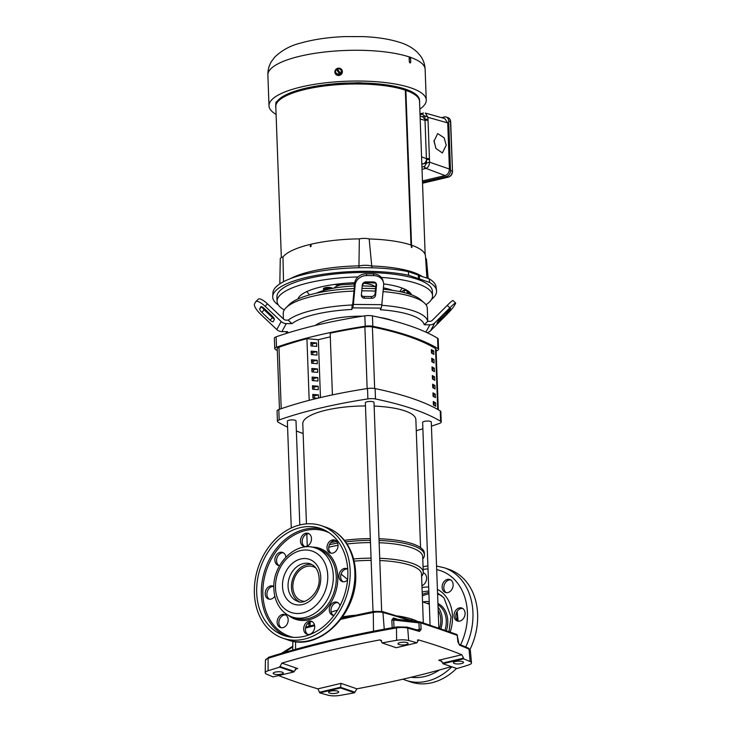 <?xml version="1.0" encoding="UTF-8"?>
<svg xmlns="http://www.w3.org/2000/svg" width="732" height="732" viewBox="0 0 732 732"><rect width="100%" height="100%" fill="white"/><g stroke="black" fill="none" stroke-linecap="round" stroke-linejoin="round"><path stroke-width="1.1" d="M411.128 620.26L411.466 618.97M315.867 568.023A18.016 14.064 -71.1 0 0 313.223 566.687A18.016 14.064 -71.1 0 0 306.745 566.431A18.016 14.064 -71.1 0 0 293.102 583.157A18.016 14.064 -71.1 0 0 301.538 600.78A18.016 14.064 -71.1 0 0 304.448 601.356M337.598 610.113L331.193 612.08M328.76 547.243A58.377 16.113 -2.1 0 1 329.821 546.987A58.377 16.113 -2.1 0 1 338.038 545.313M299.818 524.954L296.002 420.937A4.328 1.19 177.9 0 0 295.17 420.269A4.328 1.19 177.9 0 0 290.311 420.012A4.328 1.19 177.9 0 0 287.365 421.257L291.272 527.992M381.665 611.357L374.006 402.463A4.328 1.19 177.9 0 0 373.164 401.804A4.328 1.19 177.9 0 0 368.315 401.539A4.328 1.19 177.9 0 0 365.36 402.783L373.018 611.559M427.762 321.339L427.287 308.263A72.075 19.892 177.9 0 0 424.038 302.664L420.479 299.617A68.469 18.904 177.9 0 0 410.286 294.383A68.469 18.904 177.9 0 0 383.275 289.25M375.562 288.701A68.469 18.904 177.9 0 0 361.983 288.399M354.206 288.564A68.469 18.904 177.9 0 0 289.396 304.421L286.056 307.724A72.075 19.892 177.9 0 0 283.238 313.552L283.43 318.96M424.038 302.664A72.075 19.892 177.9 0 0 413.315 297.155A72.075 19.892 177.9 0 0 383.056 291.601M375.342 291.107A72.075 19.892 177.9 0 0 361.754 290.86M353.968 291.043A72.075 19.892 177.9 0 0 286.056 307.724M392.535 290.339A45.265 12.499 177.9 0 0 391.263 289.881A45.265 12.499 177.9 0 0 383.403 287.859M375.754 286.724A45.265 12.499 177.9 0 0 362.212 285.928M354.444 286.029A45.265 12.499 177.9 0 0 316.581 293.129M438.834 628.093L431.285 422.09A4.328 1.19 177.9 0 0 430.443 421.422A4.328 1.19 177.9 0 0 425.594 421.156A4.328 1.19 177.9 0 0 422.639 422.401L430.068 625.137M438.56 349.347L438.175 338.971A7.21 1.986 177.9 0 0 437.58 338.211A248.88 68.707 177.9 0 0 409.975 325.877A248.88 68.707 177.9 0 0 372.442 315.904A7.21 1.986 177.9 0 0 364.847 315.84A248.88 68.707 177.9 0 0 276.129 336.848A7.21 1.986 177.9 0 0 274.372 338.23L274.747 348.615A7.21 1.986 -2.1 0 1 276.513 347.233A248.88 68.707 -2.1 0 1 365.231 326.216A7.21 1.986 -2.1 0 1 372.817 326.28A248.88 68.707 -2.1 0 1 410.359 336.262A248.88 68.707 -2.1 0 1 437.965 348.597A7.21 1.986 -2.1 0 1 438.56 349.347A7.21 1.986 -2.1 0 1 436.803 350.738A248.88 68.707 -2.1 0 1 436.135 350.967M392.343 320.561A43.243 11.941 177.9 0 0 390.732 319.966A43.243 11.941 177.9 0 0 379.368 317.386M362.587 316.187A43.243 11.941 177.9 0 0 315.364 325.447M287.191 333.17L286.99 332.996A72.075 19.892 -2.1 0 1 285.617 331.651M288.188 320.149L291.949 323.645L286.267 323.599L281.902 331.614A7.21 6.835 -151.5 0 1 276.797 329.546L260.702 314.312A10.815 3.294 -135 0 1 254.516 303.899L255.614 301.886A10.815 3.294 45 0 1 255.788 301.648L258.213 299.223A10.815 3.294 45 0 1 267.491 303.862L283.586 319.097A3.605 3.422 28.5 0 0 286.139 320.131L288.188 320.149A72.075 19.892 -2.1 0 1 352.211 304.988L352.531 304.411A3.605 0.558 90.5 0 0 352.879 302.691L354.7 283.211A10.815 9.36 -15.3 0 1 359.943 275.516A10.815 9.36 -15.3 0 1 366.275 273.832L373.393 273.896A10.815 9.36 -15.3 0 1 382.928 280.512L383.403 282.25A10.815 9.36 -15.3 0 1 383.66 285.187L381.83 304.668L353.355 304.43L355.176 284.949L354.7 283.211M381.765 305.308A72.075 19.892 -2.1 0 1 413.827 310.999A72.075 19.892 -2.1 0 1 427.708 321.339L429.757 321.348A3.605 3.422 -151.5 0 0 432.237 320.36L447.225 305.39A10.815 0.924 -46.6 0 1 452.477 300.715A10.815 0.924 -46.6 0 1 453.017 300.541L455.624 303.011A10.815 0.924 -46.6 0 1 455.478 303.588L454.38 305.592A10.815 0.924 133.4 0 1 452.102 308.657A10.815 0.924 133.4 0 1 445.468 315.876L430.48 330.846A7.21 6.835 28.5 0 1 427.076 332.676M381.83 304.668A7.21 1.116 -89.5 0 1 381.134 308.117L380.265 309.718A68.469 18.904 -2.1 0 1 424.203 324.761L429.885 324.816A7.21 6.835 28.5 0 0 434.845 322.83L449.823 307.852A10.815 0.924 -46.6 0 1 455.084 303.185A10.815 0.924 -46.6 0 1 455.624 303.011M373.393 273.896L373.869 275.635L366.75 275.571A10.815 9.36 164.7 0 0 360.418 277.254A10.815 9.36 164.7 0 0 355.176 284.949M448.734 309.856L450.619 308.437L446.557 313.872L436.922 323.178L441.039 317.551L448.734 309.856M362.294 285.013A3.605 3.12 -15.3 0 1 364.042 282.442A3.605 3.12 -15.3 0 1 366.156 281.884L373.274 281.939A3.605 3.12 -15.3 0 1 376.458 284.153A3.605 3.12 -15.3 0 1 376.541 285.132L375.598 295.142A3.605 3.12 -15.3 0 1 371.746 298.263L364.627 298.208A3.605 3.12 -15.3 0 1 361.443 296.002A3.605 3.12 -15.3 0 1 361.361 295.023L362.294 285.013M272.249 316.123A3.605 1.098 45 0 1 274.143 318.566A3.605 1.098 45 0 1 274.308 319.591L273.219 321.604A3.605 1.098 45 0 1 273.155 321.677A3.605 1.098 45 0 1 270.062 320.131L261.8 312.308A3.605 1.098 45 0 1 259.732 308.831L260.821 306.827A3.605 1.098 45 0 1 260.885 306.745A3.605 1.098 45 0 1 263.978 308.291L272.249 316.123M420.552 547.628L415.858 419.601A56.574 15.619 177.9 0 0 404.897 410.881A56.574 15.619 177.9 0 0 374.134 406.086M365.478 405.931A56.574 15.619 177.9 0 0 302.783 423.746L306.452 523.874M424.203 324.761L427.708 321.339M291.949 323.645A68.469 18.904 -2.1 0 1 351.781 309.471L352.211 304.988M288.015 332.914A68.469 18.904 -2.1 0 1 287.594 331.66L281.902 331.614M381.134 308.117L352.659 307.87L351.781 309.471M352.659 307.87A7.21 1.116 -89.5 0 0 353.355 304.43M286.267 323.599A7.21 6.835 -151.5 0 1 281.161 321.522L265.066 306.287L267.491 303.862M361.352 295.088A3.605 3.12 164.7 0 0 364.152 296.469L371.27 296.524A3.605 3.12 164.7 0 0 375.123 293.404L376.065 283.394A3.605 3.12 164.7 0 0 376.065 283.321M373.869 275.635A10.815 9.36 -15.3 0 1 383.403 282.25M262.138 306.918A3.605 1.098 -135 0 0 264.225 309.874L272.487 317.706A3.605 1.098 -135 0 0 274.335 319.079M255.788 301.648A10.815 3.294 45 0 1 265.066 306.287M433.399 404.979L433.271 401.52A234.24 64.663 -2.1 0 1 435.604 402.82L435.732 406.278A234.24 64.663 177.9 0 0 433.399 404.979M435.284 394.164L435.412 397.632A234.24 64.663 177.9 0 0 433.088 396.323L432.96 392.864A234.24 64.663 -2.1 0 1 435.284 394.164L433.802 394.521A232.437 64.169 177.9 0 0 433.005 394.063M434.964 385.517L435.092 388.976A234.24 64.663 177.9 0 0 432.768 387.676L432.639 384.209A234.24 64.663 -2.1 0 1 434.964 385.517L433.481 385.865A232.437 64.169 177.9 0 0 432.685 385.407M434.652 376.861L434.771 380.32A234.24 64.663 177.9 0 0 432.447 379.02L432.319 375.562A234.24 64.663 -2.1 0 1 434.652 376.861L433.161 377.209A232.437 64.169 177.9 0 0 432.365 376.751M434.332 368.205L434.46 371.673A234.24 64.663 177.9 0 0 432.136 370.365L432.008 366.906A234.24 64.663 -2.1 0 1 434.332 368.205L432.85 368.562A232.437 64.169 177.9 0 0 432.045 368.105M434.012 359.558L434.14 363.017A234.24 64.663 177.9 0 0 431.816 361.718L431.688 358.25A234.24 64.663 -2.1 0 1 434.012 359.558L432.53 359.906A232.437 64.169 177.9 0 0 431.734 359.449M433.701 350.903L433.82 354.361A234.24 64.663 177.9 0 0 431.496 353.062L431.368 349.603A234.24 64.663 -2.1 0 1 433.701 350.903L432.209 351.25A232.437 64.169 177.9 0 0 431.413 350.793M437.736 409.444L435.503 348.588A234.24 64.663 177.9 0 0 372.405 326.975A7.21 1.986 177.9 0 0 364.893 326.911L367.153 388.582M435.604 402.82L434.113 403.176A232.437 64.169 177.9 0 0 433.317 402.71M434.195 405.418L434.113 403.176M433.884 396.762L433.802 394.521M433.564 388.106L433.481 385.865M433.243 379.46L433.161 377.209M432.932 370.804L432.85 368.562M432.612 362.148L432.53 359.906M432.292 353.501L432.209 351.25M435.503 348.588A7.21 1.986 -2.1 0 1 436.08 349.329L438.294 409.755M332.42 394.887L330.159 333.179A234.24 64.663 -2.1 0 1 364.893 326.911M330.159 333.179L332.41 394.896M277.3 350.509A248.88 68.707 -2.1 0 1 275.351 349.365A7.21 1.986 -2.1 0 1 274.747 348.615M279.459 409.298L277.236 348.633A7.21 1.986 -2.1 0 1 278.965 347.261A234.24 64.663 -2.1 0 1 306.928 338.687L318.347 339.675L330.278 336.848M441.222 422.044L440.847 411.659A7.21 1.986 177.9 0 0 440.243 410.899A248.88 68.707 177.9 0 0 375.104 388.591A7.21 1.986 177.9 0 0 367.51 388.527A248.88 68.707 177.9 0 0 278.8 409.536A7.21 1.986 177.9 0 0 277.035 410.917L277.419 421.303A7.21 1.986 -2.1 0 1 279.176 419.921A248.88 68.707 -2.1 0 1 367.894 398.913A7.21 1.986 -2.1 0 1 375.489 398.977A248.88 68.707 -2.1 0 1 440.627 421.284A7.21 1.986 -2.1 0 1 441.222 422.044A7.21 1.986 -2.1 0 1 439.465 423.425A248.88 68.707 -2.1 0 1 431.432 426.134M314.357 397.979L314.284 395.884L312.802 395.372M314.046 389.323L313.964 387.228L312.482 386.725M313.726 380.677L313.653 378.572L312.161 378.069M313.406 372.021L313.333 369.925L311.85 369.413M311.603 362.898A232.437 64.169 177.9 0 0 313.095 363.356L313.012 361.269L311.53 360.757M312.774 354.718L312.701 352.614L311.21 352.11M312.454 346.062L312.381 343.958L310.899 343.454M287.575 427.149A248.88 68.707 -2.1 0 1 278.014 422.053A7.21 1.986 -2.1 0 1 277.419 421.303M303.139 433.527A248.88 68.707 -2.1 0 1 296.368 430.974M422.876 428.787A248.88 68.707 -2.1 0 1 416.27 430.681M309.188 400.34L306.928 338.678M318.585 397.998L318.475 394.887L312.765 394.392L312.893 397.851L317.514 398.254M318.155 386.24L312.445 385.737L312.573 389.195L318.283 389.698L318.155 386.24L313.964 387.228M317.844 377.584L312.125 377.081L312.253 380.548L317.963 381.043L317.844 377.584L313.653 378.572M317.523 368.928L311.814 368.434L311.942 371.893L317.651 372.396L317.523 368.928L313.333 369.925M317.203 360.272L311.493 359.778L311.622 363.237L317.331 363.74L317.203 360.272L313.012 361.269M316.883 351.625L311.173 351.122L311.301 354.581L317.011 355.084L316.883 351.625L312.701 352.614M316.572 342.969L310.862 342.466L310.981 345.934L316.7 346.428L316.572 342.969L312.381 343.958M318.347 339.675L320.47 397.549M318.475 394.887L314.284 395.884M412.372 620.681L412.702 619.382M354.114 561.151A56.574 15.619 -2.1 0 1 371.142 560.383M379.798 560.538A56.574 15.619 -2.1 0 1 421.522 574.053L423.316 622.914M341.075 574.044L347.618 579.497M353.574 558.955A58.377 16.113 -2.1 0 1 371.06 558.15M379.716 558.296A58.377 16.113 -2.1 0 1 423.261 572.25A58.377 16.113 -2.1 0 1 421.605 576.294M347.023 544.004A58.377 16.113 -2.1 0 1 370.483 542.577M379.149 542.714A58.377 16.113 -2.1 0 1 422.693 556.677L423.261 572.25M329.437 544.718A60.18 16.616 -2.1 0 1 337.626 543.089M345.596 541.918A60.18 16.616 -2.1 0 1 370.41 540.344M379.066 540.472A60.18 16.616 -2.1 0 1 424.432 554.883A60.18 16.616 -2.1 0 1 422.776 558.983M330.699 542.687A60.18 16.616 -2.1 0 1 336.738 541.497M344.379 540.335A60.18 16.616 -2.1 0 1 370.346 538.615M379.002 538.743A60.18 16.616 -2.1 0 1 424.368 553.154L424.432 554.883M308.483 622.85L309.087 626.244M308.181 623.673L310.094 623.216M333.289 83.942A71.946 19.865 177.9 0 0 305.079 88.352A71.946 19.865 177.9 0 0 277.346 101.117L277.337 102.169A72.001 19.874 -2.1 0 1 305.079 89.396A72.001 19.874 -2.1 0 1 333.27 84.985L333.289 83.942L333.948 83.814L333.829 84.885A72.194 19.929 -2.1 0 1 345.76 84.116L346.373 84.143A72.001 19.874 -2.1 0 1 354.233 83.96L354.508 83.951A13.606 3.751 -2.1 0 1 362.605 84.015L362.862 84.034A72.001 19.874 -2.1 0 1 419.61 101.053A72.001 19.874 -2.1 0 1 419.573 102.37M283.522 281.701L282.964 256.969A72.184 19.929 -2.1 0 1 310.267 244.424L310.368 246.684A72.248 19.947 177.9 0 1 310.707 246.602A72.248 19.947 177.9 0 1 311.036 246.519L311.054 244.232A72.184 19.929 -2.1 0 1 359.339 238.879L358.955 266A9.022 2.489 -2.1 0 1 359.064 265.972A9.022 2.489 -2.1 0 1 371.664 266.082A9.022 2.489 -2.1 0 1 371.746 266.109L371.737 266A72.925 20.13 -2.1 0 1 421.916 276.303M359.339 238.879A7.53 2.077 -2.1 0 1 369.166 238.961L371.737 266M310.295 244.433L311.045 244.424M279.825 283.87L280.274 258.643A7.53 2.077 -2.1 0 1 282.964 256.969M372.13 267.811L371.746 266.109M276.092 114.375A78.681 21.722 -2.1 0 1 269.01 105.82A78.681 21.722 -2.1 0 1 322.766 83.155A78.681 21.722 -2.1 0 1 411.009 87.922A78.681 21.722 -2.1 0 1 426.262 100.046A78.681 21.722 -2.1 0 1 419.82 109.105M410.35 57.316L410.808 62.074L410.103 63.044L409.289 61.552L409.151 57.865L409.408 56.995L410.35 57.316A78.681 21.722 177.9 0 1 425.127 69.275C424.844 64.224 423.306 59.777 420.507 55.943L416.938 51.853C412.189 47.635 406.754 44.57 400.651 42.666C390.202 39.217 377.675 37.195 363.072 36.618L344.653 36.6C328.412 37.259 313.872 39.372 301.053 42.968C290.75 45.43 281.994 50.133 274.775 57.069L271.508 61.406C269.01 65.432 267.793 69.979 267.875 75.048A78.681 21.722 177.9 0 1 321.266 52.429A78.681 21.722 177.9 0 1 409.408 56.995L409.874 56.886M278.316 304.942A81.993 22.637 -2.1 0 1 272.707 296.552L272.908 292.855A81.655 22.546 -2.1 0 1 306.205 273.887A81.655 22.546 -2.1 0 1 408.319 271.645L418.21 275.04L418.759 278.709L408.703 275.269L408.319 271.645M272.707 296.552A81.993 22.637 -2.1 0 1 306.141 277.51A81.993 22.637 -2.1 0 1 408.703 275.269M342.375 71.571A3.788 3.623 158 0 1 335.091 73.227A3.788 3.623 158 0 1 337.845 68.259A3.788 3.623 158 0 1 342.375 71.571M342.118 70.391L342.393 71.626L339.373 75.396L335.091 73.227M381.317 277.419A77.793 21.475 -2.1 0 1 417.469 283.677A77.793 21.475 -2.1 0 1 432.539 295.664A77.793 21.475 -2.1 0 1 425.987 304.741M284.272 309.938A77.793 21.475 -2.1 0 1 277.071 301.364L276.906 296.972A77.793 21.475 -2.1 0 1 330.059 274.564A77.793 21.475 -2.1 0 1 417.304 279.276A77.793 21.475 -2.1 0 1 432.383 291.272L432.539 295.664M297.933 299.004A57.142 15.775 -2.1 0 1 321 286.935A57.142 15.775 -2.1 0 1 354.764 282.735M363.767 282.625A57.142 15.775 -2.1 0 1 375.928 283.138M383.678 283.915A57.142 15.775 -2.1 0 1 411.558 294.84M354.636 283.961L337.928 285.032A2.196 0.604 -2.1 0 1 335.915 284.858A2.196 0.604 -2.1 0 1 335.503 284.583L335.402 284.327M332.319 288.426A4.456 1.226 177.9 0 0 329.812 287.447A4.456 1.226 177.9 0 0 325.228 287.713A4.456 1.226 177.9 0 0 323.416 288.783L323.452 289.872A4.456 1.226 -2.1 0 1 325.273 288.811A4.456 1.226 -2.1 0 1 330.937 288.701M340.792 284.849A21.146 5.838 177.9 0 0 333.948 288.133M310.469 244.47A71.91 19.846 -2.1 0 1 311.054 244.332M425.155 254.571L419.537 101.355A71.91 19.846 177.9 0 0 405.867 90.365L405.327 90.173L411 245.01L405.327 90.173A71.91 19.846 177.9 0 0 324.733 85.946A71.91 19.846 177.9 0 0 275.808 106.625L281.344 257.545M405.867 90.365L411.549 245.321L405.867 90.365M411.228 245.321L411.787 245.284A72.184 19.929 -2.1 0 1 425.484 256.154L426.884 278.004M425.621 258.341A7.53 2.077 -2.1 0 1 426.436 259.201L428.193 278.453M333.27 84.985L333.829 84.885M275.845 107.641A72.001 19.874 -2.1 0 1 275.717 106.323A72.001 19.874 -2.1 0 1 276.01 104.603L276.001 104.53A13.606 3.751 -2.1 0 1 275.845 103.935A13.606 3.751 -2.1 0 1 277.245 102.242L277.337 102.169M369.166 238.961A72.184 19.929 -2.1 0 1 411.21 245.083L411.393 247.37A72.248 19.947 177.9 0 1 411.878 247.544L411.787 245.284M419.61 101.053L419.509 100A71.946 19.865 177.9 0 0 362.807 82.991L362.862 84.034M362.605 84.015L362.807 82.991M362.55 82.981A13.551 3.742 177.9 0 0 354.471 82.908L354.508 83.951M354.233 83.96L354.471 82.908M354.197 82.917A71.946 19.865 177.9 0 0 346.282 83.109L346.373 84.143M345.76 84.116L345.559 83.064L346.282 83.109M345.559 83.064A72.221 19.938 177.9 0 0 333.948 83.814M277.245 102.242L277.346 101.117M277.263 101.19A13.551 3.742 177.9 0 0 275.863 102.883L275.845 103.935M275.863 104.164A71.946 19.865 177.9 0 0 275.735 105.271L275.717 106.323M358.854 267.756L358.955 266M418.247 275.305L429.153 278.782A81.655 22.546 -2.1 0 1 436.062 286.871L436.537 290.549A81.993 22.637 -2.1 0 1 431.56 299.324M429.153 278.782L429.583 282.424L419.528 278.974L419.262 275.397M419.528 278.974L418.759 278.709M429.583 282.424A81.993 22.637 -2.1 0 1 436.537 290.549M338.724 74.975L338.623 74.737A2.196 0.631 -33.4 0 1 339.474 73.969L340.407 73.374A2.196 0.631 -33.4 0 1 341.405 72.971L341.286 69.805L341.496 73.209L338.724 74.975L335.823 73.575L335.595 71.553A2.855 2.736 158 0 1 336.491 69.421L336.464 69.394A2.196 0.631 -33.4 0 0 335.613 70.171L335.595 71.553A2.855 2.736 158 0 0 337.095 73.831L335.732 73.337M277.071 301.364A77.793 21.475 -2.1 0 1 357.994 276.943M336.693 69.732L337.388 68.808A2.196 0.631 -33.4 0 1 338.394 68.405L341.286 69.805M338.623 74.737L337.095 73.831A2.855 2.736 158 0 0 339.438 73.905L336.491 69.421M337.388 68.808L337.415 68.835A2.855 2.736 158 0 1 340.371 73.319L340.407 73.374M337.415 68.835L340.371 73.319M340.554 73.758L337.543 69.183M409.792 294.218L407.102 290.979L404.165 290.11L401.081 291.876M374.848 286.633A21.146 5.838 177.9 0 0 363.182 283.229M330.544 288.783A4.008 1.107 177.9 0 0 329.519 288.646A4.008 1.107 177.9 0 0 325.539 288.902A4.008 1.107 177.9 0 0 323.974 289.625A4.923 4.923 0 0 0 323.809 289.89L323.709 290.476A2.864 2.233 108.9 0 1 325.539 288.902A2.864 2.233 108.9 0 1 327.369 289.506M363.173 283.211A4.923 4.923 0 0 0 363.145 283.165A2.864 1.601 -103.3 0 1 363.173 283.211A2.864 1.601 -103.3 0 1 363.2 283.284L363.218 283.769A2.864 1.135 95 0 1 362.715 285.105A2.864 1.135 95 0 1 362.624 285.233M327.533 289.469A2.864 2.507 -123.6 0 1 330.306 288.838M354.013 283.998L354.023 284.364A2.864 1.135 -85 0 0 354.544 284.958M354.023 284.364A2.864 1.601 76.7 0 0 354.059 284.437A2.864 1.601 76.7 0 0 354.517 285.224M362.395 284.483A2.864 1.601 76.7 0 0 363.218 283.769M362.358 284.638A4.008 1.107 -2.1 0 1 362.596 285.279A4.008 1.107 -2.1 0 1 362.331 285.517A4.008 1.107 -2.1 0 1 362.248 285.572M435.833 148.239L433.994 140.59M434.003 141.276L436.007 148.55L442.375 152.942L446.218 145.21L444.141 137.799L437.645 133.59L434.003 141.276M447.957 117.66A5.234 4.09 108.9 0 1 450.473 121.613L450.692 121.777C450.372 119.462 449.457 118.081 447.957 117.66L446.181 117.047A5.234 4.09 108.9 0 0 444.297 116.974L441.515 117.632M446.181 117.047A5.234 4.09 108.9 0 1 448.698 121L450.473 121.613L452.504 171.224L450.692 121.777M450.509 170.446A5.234 4.09 108.9 0 1 446.483 176.476L448.258 177.08A5.234 4.09 108.9 0 0 452.285 171.059L450.509 170.446L448.698 121M446.483 176.476L422.492 182.158M422.446 180.923L445.047 175.57C447.792 174.573 449.247 172.395 449.411 169.037L447.728 122.903L444.809 118.566L425.356 113.076L427.927 117.321L447.728 122.903M423.563 113.067L423.169 113.057A2.196 1.235 -103.3 0 0 422.401 114.21L424.78 116.049L427.772 116.937M424.853 116.04L426.454 159.75A2.196 0.604 -2.1 0 1 429.483 159.768L427.927 117.321M449.411 169.037L429.428 162.129C429.483 165.222 428.339 167.308 425.997 168.387L445.047 175.57M422.73 116.891L424.972 119.371A2.196 0.604 -2.1 0 1 428.01 119.389M421.842 164.206L422.995 163.931C424.816 163.355 425.969 161.964 426.454 159.75L426.573 163.08L429.428 162.129M426.573 163.08L424.56 166.457A2.196 1.217 70.4 0 0 425.997 168.387M424.56 166.457L424.313 166.521A2.196 1.235 76.7 0 0 425.594 168.506L422.025 169.348M421.815 163.501L422.995 163.931L426.509 163.099M424.78 116.049L422.044 116.699M454.05 615.813A6.844 5.344 -71.1 0 0 457.344 620.983A6.844 5.344 -71.1 0 0 465.085 613.196A6.844 5.344 -71.1 0 0 461.782 608.027A6.844 5.344 -71.1 0 0 454.05 615.813M462.606 608.411A6.844 5.344 -71.1 0 0 455.762 616.399A6.844 5.344 -71.1 0 0 458.232 621.184M442.119 587.284A6.844 5.344 -71.1 0 0 445.413 592.453A6.844 5.344 -71.1 0 0 453.145 584.676A6.844 5.344 -71.1 0 0 449.851 579.497A6.844 5.344 -71.1 0 0 442.119 587.284M450.665 579.881A6.844 5.344 -71.1 0 0 443.821 587.869A6.844 5.344 -71.1 0 0 446.291 592.655M421.952 585.664A6.844 5.344 -71.1 0 0 426.6 577.969A6.844 5.344 -71.1 0 0 423.306 572.799A6.844 5.344 -71.1 0 0 423.252 572.781M438.184 610.259A20.844 16.269 108.9 0 1 440.774 619.693A20.844 16.269 108.9 0 1 439.566 628.349M465.735 646.987A59.457 46.409 108.9 0 0 472.945 612.693A59.457 46.409 108.9 0 0 444.315 567.785L449 569.395A59.457 46.409 108.9 0 1 477.63 614.304A59.457 46.409 108.9 0 1 470.026 649.412M422.931 601.979A22.646 17.678 108.9 0 1 429.217 601.704M438.065 607.13A22.646 17.678 108.9 0 1 442.229 619.354A22.646 17.678 108.9 0 1 440.902 628.806M456.558 668.408A59.457 46.409 108.9 0 1 410.469 681.895L405.775 680.293A59.457 46.409 108.9 0 0 451.864 666.806M424.13 573.183A6.844 5.344 -71.1 0 0 423.197 573.174M426.655 603.26A20.844 16.269 108.9 0 1 429.281 603.552M463.576 658.132L461.819 654.765L438.733 660.227L440.518 660.529L442.86 663.036L463.576 658.132L463.63 658.818A513.745 141.816 177.9 0 1 470.09 661.545L469.047 649.128A1.446 1.199 -66.5 0 0 468.379 648.122L470.337 650.336A9.406 2.599 177.9 0 0 469.047 649.128A513.059 141.633 177.9 0 0 459.696 645.231L457.921 642.01L457.198 635.358L439.767 629.191L420.79 622.886L421.12 629.401L419.463 631.451A513.059 141.633 177.9 0 0 407.706 628.12L408.676 640.509A513.745 141.816 177.9 0 1 416.92 642.815L396.177 647.729L382.113 642.916L380.686 640.033L379.56 639.96A490.129 135.301 177.9 0 0 281.838 663.11L279.752 667.154A490.321 135.356 177.9 0 0 268.086 670.741A10.092 2.782 -2.1 0 0 265.213 672.772A10.092 2.782 -2.1 0 0 266.604 674.154A513.745 141.816 -2.1 0 0 273.063 676.88L293.807 671.976L279.752 667.154M456.265 634.278A1.446 1.18 110 0 1 456.493 634.324L420.131 621.88A1.446 1.446 0 0 0 419.848 621.816L419.848 621.816A1.446 0.814 96.4 0 1 419.958 621.843A1.446 1.071 107.9 0 1 420.131 621.88L420.131 621.88A1.446 1.071 107.9 0 1 420.79 622.886A1.446 0.494 -2.8 0 0 418.933 622.859L393.66 620.05L394.026 627.406M451.342 666.623A490.129 135.301 -2.1 0 1 356.877 688.812L354.581 692.783L340.517 687.97L319.774 692.884L317.926 688.839A513.553 141.77 -2.1 0 1 295.225 681.675A513.553 141.77 -2.1 0 1 278.563 675.581M329.583 693.085A5.042 1.391 -2.1 0 1 328.604 692.326A5.042 1.391 -2.1 0 1 332.017 690.862A5.042 1.391 -2.1 0 1 337.708 691.164A5.042 1.391 -2.1 0 1 338.687 691.96A5.042 1.391 -2.1 0 1 335.201 693.396A5.042 1.391 -2.1 0 1 329.583 693.085M274.161 674.099A5.042 1.391 -2.1 0 1 273.182 673.349A5.042 1.391 -2.1 0 1 276.595 671.875A5.042 1.391 -2.1 0 1 282.287 672.177A5.042 1.391 -2.1 0 1 283.266 672.973A5.042 1.391 -2.1 0 1 279.78 674.41A5.042 1.391 -2.1 0 1 274.161 674.099M398.986 644.535A5.042 1.391 -2.1 0 1 398.007 643.785A5.042 1.391 -2.1 0 1 401.42 642.312A5.042 1.391 -2.1 0 1 407.111 642.614A5.042 1.391 -2.1 0 1 408.09 643.41A5.042 1.391 -2.1 0 1 404.604 644.846A5.042 1.391 -2.1 0 1 398.986 644.535M454.407 663.521A5.042 1.391 -2.1 0 1 453.428 662.762A5.042 1.391 -2.1 0 1 456.841 661.298A5.042 1.391 -2.1 0 1 462.533 661.6A5.042 1.391 -2.1 0 1 463.512 662.396A5.042 1.391 -2.1 0 1 460.025 663.832A5.042 1.391 -2.1 0 1 454.407 663.521M461.819 654.765A513.553 141.77 177.9 0 0 441.222 647.097A513.553 141.77 177.9 0 0 418.521 639.933L417.908 639.905M463.63 658.818L442.887 663.723L456.951 668.545A490.321 135.356 -2.1 0 0 468.617 664.958A10.092 2.782 -2.1 0 0 471.481 662.844A10.092 2.782 -2.1 0 0 470.09 661.545M406.589 627.104A1.446 1.034 105.2 0 1 407.706 628.12A9.406 2.599 177.9 0 0 396.47 627.928L396.625 640.299A490.321 135.356 177.9 0 0 382.113 642.916M396.625 640.299A10.092 2.782 -2.1 0 1 408.676 640.509M417.396 640.198L418.521 639.933L416.92 642.815M442.86 663.036L442.887 663.723M354.581 692.783A490.321 135.356 -2.1 0 1 340.069 695.4A10.092 2.782 177.9 0 1 328.028 695.19A513.745 141.816 -2.1 0 1 319.774 692.884M392.196 627.736L391.821 620.031A1.446 0.494 177.2 0 0 393.66 620.05L394.091 618.943A1.446 1.061 -72.2 0 0 394.1 618.943A1.446 1.061 -72.2 0 1 393.441 617.936L391.821 620.031M393.441 617.936L397.842 619.364M340.517 687.97L341.011 683.377L356.877 688.812M295.197 669.139L297.714 668.545L296.368 668.691L293.807 671.976M397.073 626.94A1.446 0.613 80.1 0 0 396.881 626.912L407.019 627.104L418.777 630.426A1.446 1.071 106.4 0 1 419.463 631.451M416.856 629.868L419.262 629.383L418.311 630.426M394.118 618.952L419.848 621.816A1.446 0.814 96.4 0 0 418.933 622.859L419.262 629.383A1.446 0.494 -2.8 0 1 421.12 629.401M459.696 645.231A1.446 1.18 -68.2 0 0 459.028 644.215L457.198 635.358A1.446 1.18 110 0 0 456.493 634.324L456.493 634.324A1.446 1.446 0 0 1 457.427 635.532M343.125 581.757A6.844 5.344 108.9 0 1 340.655 576.972A6.844 5.344 108.9 0 1 347.499 568.984M347.581 579.973A6.844 5.344 108.9 0 1 342.237 581.556A6.844 5.344 108.9 0 1 338.943 576.386A6.844 5.344 108.9 0 1 346.675 568.599A6.844 5.344 108.9 0 1 347.727 569.139M331.184 553.227A6.844 5.344 108.9 0 1 328.714 548.442A6.844 5.344 108.9 0 1 335.558 540.454M327.012 547.856A6.844 5.344 108.9 0 1 334.744 540.07A6.844 5.344 108.9 0 1 338.038 545.249A6.844 5.344 108.9 0 1 330.306 553.026A6.844 5.344 108.9 0 1 327.012 547.856M304.649 546.529A6.844 5.344 108.9 0 1 302.17 541.744A6.844 5.344 108.9 0 1 309.023 533.756M300.468 541.158A6.844 5.344 108.9 0 1 308.199 533.372A6.844 5.344 108.9 0 1 311.493 538.542A6.844 5.344 108.9 0 1 303.762 546.328A6.844 5.344 108.9 0 1 300.468 541.158M279.048 565.58A6.844 5.344 108.9 0 1 276.577 560.785A6.844 5.344 108.9 0 1 283.421 552.806M279.615 565.607A6.844 5.344 108.9 0 1 278.169 565.379A6.844 5.344 108.9 0 1 274.866 560.209A6.844 5.344 108.9 0 1 282.607 552.422A6.844 5.344 108.9 0 1 285.873 557.125M269.394 599.215A6.844 5.344 108.9 0 1 266.915 594.43A6.844 5.344 108.9 0 1 273.768 586.451M274.839 596.205A6.844 5.344 108.9 0 1 268.507 599.014A6.844 5.344 108.9 0 1 265.213 593.844A6.844 5.344 108.9 0 1 272.945 586.067A6.844 5.344 108.9 0 1 273.869 586.506M281.335 627.745A6.844 5.344 108.9 0 1 278.855 622.959A6.844 5.344 108.9 0 1 285.709 614.971M277.154 622.374A6.844 5.344 108.9 0 1 284.885 614.587A6.844 5.344 108.9 0 1 288.179 619.757A6.844 5.344 108.9 0 1 280.447 627.544A6.844 5.344 108.9 0 1 277.154 622.374M333.472 615.392A6.844 5.344 108.9 0 1 330.992 610.607A6.844 5.344 108.9 0 1 337.845 602.628M334.039 615.42A6.844 5.344 108.9 0 1 332.584 615.2A6.844 5.344 108.9 0 1 329.29 610.021A6.844 5.344 108.9 0 1 337.022 602.244A6.844 5.344 108.9 0 1 340.051 605.703M307.87 634.443A6.844 5.344 108.9 0 1 305.4 629.657A6.844 5.344 108.9 0 1 312.244 621.678M303.688 629.072A6.844 5.344 108.9 0 1 311.42 621.294A6.844 5.344 108.9 0 1 314.723 626.464A6.844 5.344 108.9 0 1 306.983 634.241A6.844 5.344 108.9 0 1 303.688 629.072M299.26 601.695A19.764 15.427 108.9 0 1 291.455 587.503A19.764 15.427 108.9 0 1 311.978 564.573M254.37 593.323A59.457 46.409 -71.1 0 0 283 638.24A59.457 46.409 -71.1 0 0 350.161 570.64A59.457 46.409 -71.1 0 0 321.531 525.732A59.457 46.409 -71.1 0 0 254.37 593.323M347.837 571.189A56.574 44.158 -71.1 0 0 320.598 528.458A56.574 44.158 -71.1 0 0 256.685 592.774A56.574 44.158 -71.1 0 0 283.934 635.513A56.574 44.158 -71.1 0 0 347.837 571.189M342.677 616.829A56.574 15.619 -2.1 0 1 355.148 615.237M397.769 615.969A56.574 15.619 -2.1 0 1 417.871 621.596M437.58 338.211L437.965 348.597M366.275 273.832L366.75 275.571M449.823 307.852L447.225 305.39M425.896 332.136L429.885 324.816M434.845 322.83L430.48 330.846M281.161 321.522L276.797 329.546M449.53 310.441L448.826 309.773M446.557 313.872L445.614 312.976M438.852 321.568L438.129 320.872M364.152 296.469L364.627 298.208M376.541 285.132L376.065 283.394M375.598 295.142L375.123 293.404M371.746 298.263L371.27 296.524M270.062 320.131L272.487 317.706M261.8 312.308L264.225 309.874M259.732 308.831L261.8 306.763M372.405 326.975L374.656 388.509M440.243 410.899L440.627 421.284M375.104 388.591L375.489 398.977M367.51 388.527L367.894 398.913M278.8 409.536L279.176 419.921M364.847 315.84L365.231 326.216M372.817 326.28L372.442 315.904M276.129 336.848L276.513 347.233M278.965 347.261L281.216 408.694M290.458 278.618A72.925 20.13 -2.1 0 1 311.219 271.371A72.925 20.13 -2.1 0 1 358.955 265.89M306.781 291.601L309.499 294.895M409.49 62.385L410.808 62.074M409.188 58.734L410.67 58.377M399.727 291.592L402.188 288.106M407.102 290.979L407.193 293.404M404.256 292.617L404.165 290.11M422.538 183.174L448.258 177.08A1.098 0.613 76.7 0 0 448.469 177.098A1.098 0.613 76.7 0 0 448.689 176.952M429.565 161.827L429.483 159.768M420.022 114.778L422.401 114.21M420.177 119.014L425.118 120.405A2.196 0.604 -2.1 0 1 428.037 120.441M421.568 156.868L426.518 158.661A2.196 0.604 -2.1 0 1 429.446 158.707M424.313 166.521L421.943 167.088M423.16 569.441A55.495 43.316 108.9 0 1 428.01 568.92M436.693 569.633A55.495 43.316 108.9 0 1 467.409 612.647A55.495 43.316 108.9 0 1 460.584 644.846M422.19 592.115A33.516 26.16 108.9 0 1 428.824 591.117M422.025 587.586A36.975 28.859 108.9 0 1 428.678 587.073M437.416 589.397A36.975 28.859 108.9 0 1 452.486 616.179A36.975 28.859 108.9 0 1 450.18 632.055M437.983 604.842A22.646 17.678 108.9 0 1 446.273 620.745A22.646 17.678 108.9 0 1 444.946 630.206M437.928 603.479A23.726 18.52 108.9 0 1 447.783 620.754A23.726 18.52 108.9 0 1 446.383 630.709M456.695 612.227A36.399 28.402 108.9 0 1 457.354 618.119A36.399 28.402 108.9 0 1 457.372 620.498M422.327 595.994A32.437 25.309 108.9 0 1 428.925 593.844M437.59 594.128A32.437 25.309 108.9 0 1 441.725 595.674M422.273 594.43A33.516 26.16 108.9 0 1 428.879 592.481M439.401 669.99A55.495 43.316 108.9 0 1 411.11 677.256M269.092 657.254A1.446 0.979 72.4 0 0 268.708 657.263C306.305 645.386 349.036 635.266 396.881 626.912A1.446 0.613 80.1 0 0 396.47 627.928A489.635 135.164 177.9 0 0 268.113 658.324L268.086 670.741M265.432 660.218L268.708 657.263A1.446 0.979 72.4 0 0 268.113 658.324A9.406 2.599 177.9 0 0 265.432 660.218L265.213 672.772M295.563 641.635L295.563 649.311M410.231 620.745A480.512 132.648 177.9 0 0 382.946 612.519A7.713 2.132 177.9 0 0 373.311 612.437L373.485 631.213M384.245 629.172L382.946 612.519A1.446 1.034 -74.8 0 0 382.26 611.504L373.768 611.412A1.446 0.695 -101.1 0 0 373.311 612.437A480.512 132.648 177.9 0 0 340.883 619.318M314.65 625.686A480.512 132.648 177.9 0 0 305.491 628.102M317.926 688.839L341.011 683.377M319.774 692.188L340.49 687.275L354.535 692.088M379.56 639.96L381.582 640.656M281.838 663.11L297.714 668.545M438.733 660.227L441.963 661.335M279.743 666.468L293.779 671.281M394.264 618.979L419.738 621.816M292.763 646.969L283.714 652.688M341.698 618.211L373.768 611.412A1.446 0.695 -101.1 0 1 373.997 611.44M326.225 527.333C336.07 530.846 343.683 537.562 349.082 547.49C353.08 555.048 355.258 563.503 355.624 572.854C358.534 612.766 319.527 652.386 287.685 639.841A59.457 46.409 -71.1 0 0 354.855 572.25A59.457 46.409 -71.1 0 0 326.225 527.333L321.531 525.732M310.377 563.869A19.764 15.427 -71.1 0 0 288.051 586.341A19.764 15.427 -71.1 0 0 297.567 601.265C304.155 605.703 320.598 593.121 319.125 578.188C318.557 570.686 315.638 565.918 310.377 563.869M282.506 586.295A23.726 18.52 -71.1 0 0 302.462 604.559A23.726 18.52 -71.1 0 0 320.744 577.237A23.726 18.52 -71.1 0 0 300.788 558.973A23.726 18.52 -71.1 0 0 282.506 586.295M292.178 617.003A36.399 28.402 -71.1 0 0 333.289 575.627A36.399 28.402 -71.1 0 0 315.767 548.131C295.847 540.417 272.112 564.601 273.887 588.903C274.207 596.8 276.577 603.525 280.969 609.07C284.034 612.821 287.767 615.466 292.178 617.003L295.161 618.028A36.399 28.402 -71.1 0 0 336.272 576.642A36.399 28.402 -71.1 0 0 318.749 549.156L315.767 548.131M275.497 587.952A32.437 25.309 -71.1 0 0 302.764 612.913A32.437 25.309 -71.1 0 0 327.753 575.581A32.437 25.309 -71.1 0 0 300.486 550.61A32.437 25.309 -71.1 0 0 275.497 587.952M288.252 615.246A37.478 29.253 -71.1 0 0 321.009 613.837A37.478 29.253 -71.1 0 0 337.781 576.66A37.478 29.253 -71.1 0 0 311.594 547.115M322.913 529.346A56.574 44.158 -71.1 0 0 261.379 594.384A56.574 44.158 -71.1 0 0 286.303 636.227M329.043 532.713A55.495 43.316 -71.1 0 0 283.925 542.586A55.495 43.316 -71.1 0 0 262.889 594.393A55.495 43.316 -71.1 0 0 293.212 637.325M310.194 625.952L310.048 621.962M307.266 546.063L306.827 534.049M422.547 601.85L429.3 604.165M426.262 100.046L425.127 69.275M269.01 105.82L267.875 75.048M354.059 284.437A4.923 4.923 0 0 0 354.508 285.251M422.538 183.238L448.469 177.098C451.049 176.183 452.394 174.234 452.504 171.224M419.994 113.808L423.169 113.057M422.767 116.9L420.077 116.141M444.315 567.785L436.556 566.01M427.9 565.918L423.059 566.678M437.553 593.021L443.958 597.806L451.077 617.012L448.954 631.615M457.161 611.421L458.131 621.12M402.929 679.186L405.775 680.293M470.337 650.336L471.481 662.844M292.864 641.214L292.709 650.108M281.436 653.365L292.782 646.2M468.379 648.122L459.028 644.215M413.662 621.129L382.26 611.504M314.476 624.826L305.692 627.15M287.685 639.841L283 638.24"/></g></svg>
